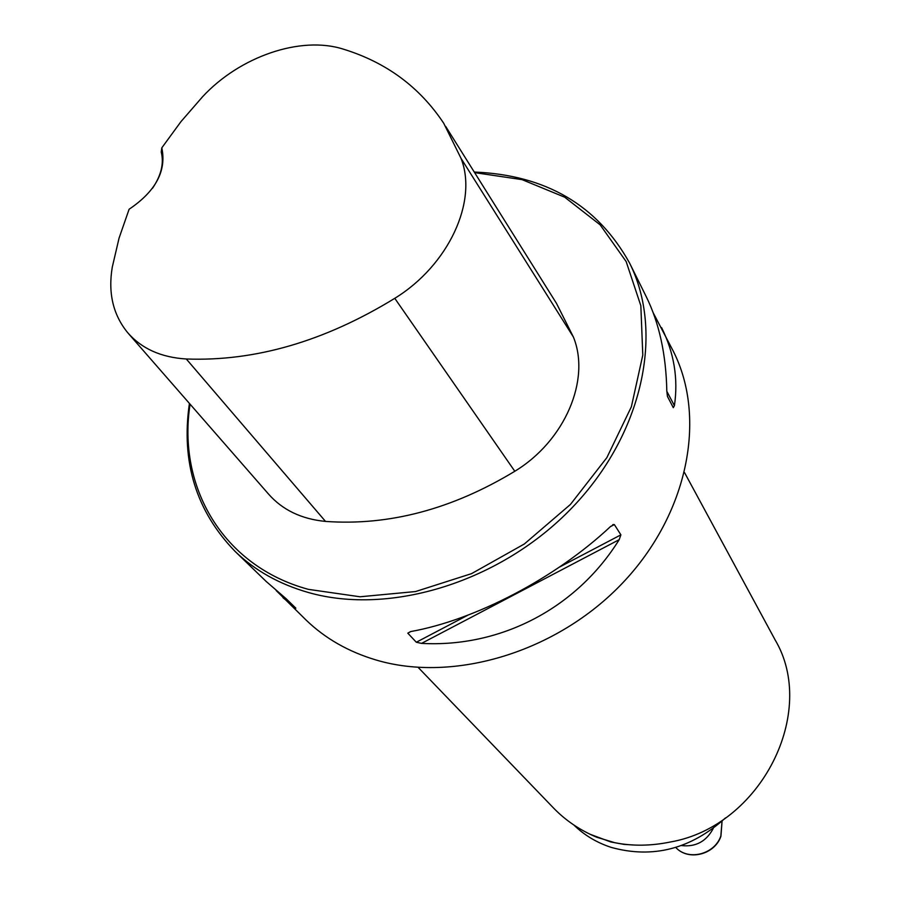 <?xml version="1.0" encoding="UTF-8"?>
<svg xmlns="http://www.w3.org/2000/svg" width="900" height="900" viewBox="0 0 900 900"><rect width="100%" height="100%" fill="white"/><g stroke="black" fill="none" stroke-linecap="round" stroke-linejoin="round"><path stroke-width="1.35" d="M725.456 817.931C690.93 849.049 652.849 858.87 611.224 847.395C596.779 842.67 584.325 835.2 573.84 824.996M653.197 312.772L673.459 351.529C706.894 417.904 688.241 513.979 622.575 583.02C557.089 652.151 453.724 683.156 375.998 659.981C348.446 651.746 325.159 638.449 306.124 620.089L276.176 590.535M189.416 403.425C180.922 461.858 196.144 511.189 235.102 551.408C254.869 570.488 279.304 584.19 308.385 592.504C390.465 615.949 501.322 581.692 572.231 507.566C643.342 433.541 664.346 331.931 629.55 263.014C597.488 205.234 545.726 174.915 474.255 172.046M407.801 633.161L410.546 631.597C475.504 619.965 555.75 578.014 610.661 526.399L614.351 524.576L620.899 534.847L619.189 539.674C576.484 608.423 500.647 647.73 421.549 643.387L416.317 642.24L407.801 633.161L410.873 631.541M235.102 551.408L266.197 581.479L286.222 598.815L295.853 608.175L282.96 597.679M661.601 327.634C674.1 352.822 678.375 378.821 674.415 405.63L673.301 407.678L667.429 396.382L666.81 390.971C666.079 354.42 659.205 322.954 646.2 296.584L629.55 263.014M129.105 209.25C155.779 191.261 166.68 170.797 161.797 147.847L180.968 121.624L202.567 96.75C239.737 56.565 300.634 35.471 343.339 49.151C386.213 62.325 419.681 87.052 443.745 123.311L461.025 158.344C477.968 201.229 448.785 265.106 394.774 298.327C324.619 341.325 255.116 361.541 186.289 358.988C161.167 357.446 141.638 348.683 127.688 332.685C113.096 314.809 107.955 292.973 112.275 267.165L119.07 238.095L129.105 209.25M161.797 147.847L161.235 152.021C164.115 163.339 161.213 175.421 152.516 188.269M190.069 404.179C177.176 486.608 222.638 566.123 308.385 589.354L360.022 596.779L415.564 591.548L471.555 573.637L524.34 543.983L570.431 504.45L606.836 457.673L631.373 406.777L642.791 355.072L640.845 305.741L626.164 261.574L600.143 224.843L564.694 197.19L522.056 179.629L474.615 172.62M128.632 333.776L268.312 493.819C282.33 509.895 301.399 519.097 325.519 521.415C388.957 525.96 452.059 509.243 514.811 471.262C565.054 440.786 590.816 379.586 573.39 337.016L556.504 303.412L445.714 126.45M418.14 667.384L553.534 808.02C565.549 820.451 579.949 830.194 596.734 837.236L614.947 842.749C632.599 846.214 651.082 845.955 670.399 841.995C761.332 826.211 818.303 711.619 774.855 639.461M713.261 828.428C706.32 841.466 695.734 847.181 681.491 845.572M635.299 845.1L624.004 844.38L610.83 841.972L590.006 834.232M461.025 158.344L573.39 337.016M186.289 358.988L325.519 521.415M394.774 298.327L514.811 471.262M294.3 607.23L293.963 606.319M666.821 391.331L674.415 405.63M619.189 539.674L421.549 643.387M620.899 534.847L559.384 567.135M467.921 615.15L416.317 642.24M614.351 524.576L610.391 526.658M722.07 821.137L720.934 836.224C714.791 854.741 688.298 861.334 675.765 847.451C688.117 861.165 714.679 854.494 720.844 835.976L722.025 821.171M612.641 524.824L613.305 524.475M596.734 837.236L595.091 836.539M618.952 843.48L614.947 842.749M774.877 639.45L684.551 472.613"/></g></svg>
